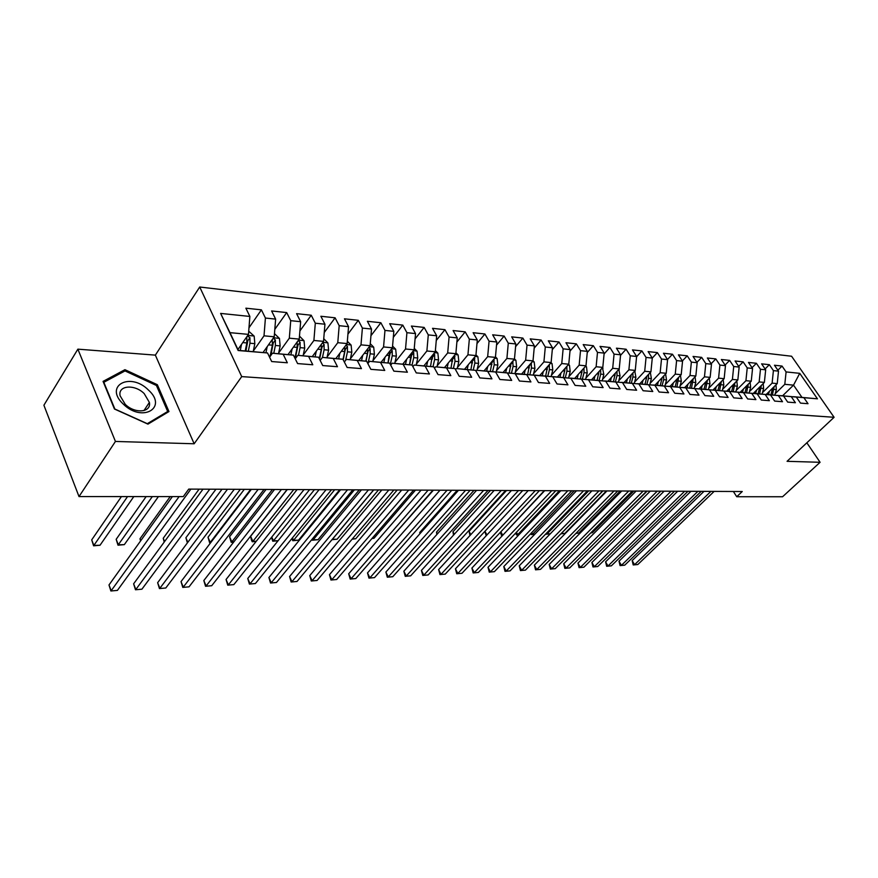 <?xml version="1.0" encoding="UTF-8"?>
<svg xmlns="http://www.w3.org/2000/svg" width="878" height="878" viewBox="0 0 878 878"><rect width="100%" height="100%" fill="white"/><g stroke="black" fill="none" stroke-linecap="round" stroke-linejoin="round"><path stroke-width="1.32" d="M77.868 349.159L115.435 441.447L194.159 443.774L155.362 355.129L77.868 349.159L43.9 405.23L79.009 496.575L183.304 496.597L188.737 489.101L742.25 491.526L736.73 496.739L782.572 496.75L820.085 462.289L806.849 442.797M155.362 355.129L199.712 287.007L791.583 356.238L834.1 417.291L241.713 376.607L199.712 287.007M782.594 395.802L793.525 385.135L799.737 373.337L786.095 371.921L782.046 366.06L774.462 365.237L778.512 371.142L773.408 370.615L769.347 364.688L761.61 363.854L765.671 369.814L760.458 369.276L756.386 363.283L748.484 362.438L752.556 368.453L747.233 367.904L743.15 361.857L735.073 360.99L739.155 367.07L733.712 366.499L729.629 360.397L721.365 359.508L725.469 365.654L719.905 365.072L715.8 358.904L707.372 357.994L711.476 364.205L705.791 363.613L701.676 357.379L693.049 356.446L697.165 362.724L691.359 362.12L687.233 355.82L678.42 354.866L682.546 361.209L676.598 360.595L672.471 354.229L663.45 353.252L667.576 359.662L661.496 359.036L657.37 352.594L648.14 351.606L652.277 358.081L646.054 357.434L641.917 350.926L632.467 349.905L636.616 356.457L630.25 355.799L626.102 349.224L616.433 348.182L620.581 354.8L614.062 354.119L609.914 347.479L600.014 346.404L604.163 353.099L597.49 352.407L593.33 345.691L583.201 344.593L587.36 351.365L580.512 350.651L576.352 343.858L565.97 342.727L570.129 349.576L563.127 348.851L558.957 341.97L548.322 340.829L552.481 347.754L545.304 347.008L541.133 340.049L530.224 338.875L534.395 345.877L527.03 345.12L522.86 338.074L511.676 336.867L515.836 343.956L508.285 343.177L504.126 336.054L492.646 334.814L496.816 341.992L489.068 341.191L484.908 333.98L473.132 332.707L477.292 339.973L469.335 339.149L465.175 331.851L453.092 330.545L457.251 337.898L449.086 337.053L444.937 329.667L432.525 328.328L436.673 335.769L428.288 334.902L424.151 327.417L411.398 326.045L415.535 333.585L406.92 332.696L402.793 325.112L389.7 323.697L393.827 331.335L384.97 330.424L380.854 322.742L367.388 321.293L371.504 329.03L362.394 328.087L358.301 320.305L344.461 318.813L348.555 326.649L339.182 325.683L335.1 317.803L320.865 316.267L324.937 324.212L315.312 323.214L311.24 315.235L296.588 313.655L300.649 321.699L290.728 320.668L286.689 312.579L271.609 310.955L275.626 319.109L265.419 318.045L261.403 309.846L245.873 308.178L249.868 316.442L248.463 334.375L229.97 332.652L238.333 350.355L267.538 352.967L238.147 350.52L220.619 313.413L249.868 316.442M799.737 373.337L817.451 398.821L793.207 396.768M267.538 352.967L271.686 361.549L287.325 362.779L283.166 354.273L293.417 355.129L297.598 363.58L312.777 364.776L308.584 356.391L318.538 357.225L322.742 365.566L337.47 366.719L333.256 358.454L342.925 359.256L347.15 367.476L361.451 368.606L357.225 360.452L366.62 361.231L370.856 369.342L384.751 370.439L380.503 362.394L389.634 363.152L393.882 371.153L407.392 372.217L403.134 364.282L412.012 365.018L416.271 372.909L429.408 373.951L425.139 366.115L433.776 366.828L438.045 374.621L450.82 375.63L446.54 367.893L454.947 368.595L459.227 376.289L471.662 377.266L467.37 369.638L475.547 370.318L479.838 377.913L491.943 378.857L487.652 371.328L495.609 371.987L499.9 379.483L511.687 380.415L507.396 372.974L515.145 373.622L519.447 381.019L530.927 381.93L526.624 374.577L534.186 375.202L538.477 382.523L549.672 383.401L545.37 376.135L552.734 376.75L557.036 383.982L567.934 384.838L563.643 377.661L570.821 378.264L575.123 385.398L585.758 386.232L581.455 379.142L588.469 379.735L592.749 386.792L603.131 387.604L598.84 380.591L605.677 381.162L609.958 388.142L620.077 388.932L615.796 382.007L622.469 382.567L626.749 389.459L636.627 390.238L632.347 383.39L638.855 383.927L643.124 390.743L652.771 391.5L648.502 384.74L654.856 385.266L659.126 392.005L668.542 392.74L664.284 386.057L670.496 386.572L674.754 393.234L683.951 393.959L679.693 387.341L685.762 387.846L690.009 394.431L698.998 395.144L694.761 388.592L700.688 389.086L704.924 395.605L713.715 396.296L709.479 389.821L715.274 390.304L719.499 396.746L728.092 397.427L723.867 391.017L729.53 391.489L733.756 397.866L742.151 398.535L737.937 392.192L743.479 392.653L747.683 398.963L755.903 399.611L751.7 393.344L757.121 393.794L761.314 400.039L769.358 400.675L765.166 394.463L770.467 394.902L774.659 401.081L782.517 401.707L778.347 395.561L783.538 396L787.709 402.113L795.402 402.717L791.243 396.636L796.324 397.065L800.484 403.112L808.023 403.704L803.864 397.69M253.358 350.959L264.015 335.824L274.221 336.779L263.038 352.517M265.419 318.045L264.015 335.824M275.626 319.109L274.221 336.779M278.666 352.989L289.323 338.184L299.233 339.106L288.006 354.591M290.728 320.668L289.323 338.184M300.649 321.699L299.233 339.106M283.166 354.273L272.454 353.208L269.59 357.214M272.454 353.208L293.417 355.129M303.261 354.964L313.896 340.466L323.532 341.366L312.272 356.6M315.312 323.214L313.896 340.466M324.937 324.212L323.532 341.366M308.584 356.391L297.818 355.327L295.249 358.839M297.818 355.327L318.538 357.225M327.165 356.896L337.778 342.694L347.15 343.561L335.846 358.553M339.182 325.683L337.778 342.694M348.555 326.649L347.15 343.561M333.256 358.454L322.445 357.379L320.163 360.441M322.445 357.379L342.925 359.256M350.388 358.773L360.99 344.856L370.099 345.702L358.773 360.463M362.394 328.087L360.99 344.856M371.504 329.03L370.099 345.702M357.225 360.452L346.371 359.376L344.352 362.032M346.371 359.376L366.62 361.231M372.985 360.606L383.565 346.953L392.422 347.787L381.074 362.307M384.97 330.424L383.565 346.953M393.827 331.335L392.422 347.787M380.503 362.394L369.616 361.319L367.849 363.602M369.616 361.319L389.634 363.152M394.968 362.384L405.526 349.005L414.142 349.806L402.782 364.118M406.92 332.696L405.526 349.005M415.535 333.585L414.142 349.806M403.134 364.282L392.214 363.207L390.688 365.138M392.214 363.207L412.012 365.018M416.359 364.129L426.884 350.991L435.279 351.771L423.909 365.863M428.288 334.902L426.884 350.991M436.673 335.769L435.279 351.771M425.139 366.115L414.196 365.039L412.901 366.664M414.196 365.039L433.776 366.828M437.189 365.83L447.692 352.923L455.858 353.691L444.487 367.575M449.086 337.053L447.692 352.923M457.251 337.898L455.858 353.691M446.54 367.893L435.587 366.828L434.5 368.156M435.587 366.828L454.947 368.595M457.482 367.487L467.941 354.811L475.898 355.557L464.528 369.243M469.335 339.149L467.941 354.811M477.292 339.973L475.898 355.557M467.37 369.638L456.395 368.562L455.517 369.627M456.395 368.562L475.547 370.318M477.248 369.1L487.674 356.655L495.422 357.368L484.052 370.878M489.068 341.191L487.674 356.655M496.816 341.992L495.422 357.368M487.652 371.328L476.666 370.253L475.975 371.076M476.666 370.253L495.609 371.987M496.509 370.681L506.902 358.443L514.453 359.146L503.083 372.459M508.285 343.177L506.902 358.443M515.836 343.956L514.453 359.146M507.396 372.974L496.41 371.91L495.905 372.502M496.41 371.91L515.145 373.622M515.287 372.217L525.648 360.189L533.012 360.869L521.642 374.017M527.03 345.12L525.648 360.189M534.395 345.877L533.012 360.869M526.624 374.577L515.309 373.896M515.638 373.512L534.186 375.202M533.604 373.721L543.921 361.89L551.11 362.559L539.75 375.521M545.304 347.008L543.921 361.89M552.481 347.754L551.11 362.559M545.37 376.135L534.219 375.268M534.395 375.071L552.734 376.75M551.472 375.191L561.755 363.547L568.768 364.205L557.42 377.002M563.127 348.851L561.755 363.547M570.129 349.576L568.768 364.205M563.643 377.661L552.547 376.739M552.668 376.607L570.821 378.264M568.911 376.629L579.151 365.171L585.988 365.808L574.651 378.44M580.512 350.651L579.151 365.171M587.36 351.365L585.988 365.808M581.455 379.142L570.382 378.22M570.491 378.089L588.469 379.735M585.933 378.034L596.129 366.752L602.802 367.377L591.487 379.845M597.49 352.407L596.129 366.752M604.163 353.099L602.802 367.377M598.84 380.591L587.777 379.669M587.887 379.537L605.677 381.162M602.549 379.406L612.701 368.299L619.231 368.903L607.927 381.217M614.062 354.119L612.701 368.299M620.581 354.8L619.231 368.903M615.796 382.007L604.744 381.074M604.854 380.964L622.469 382.567M618.781 380.756L628.889 369.803L635.266 370.395L623.984 382.556M630.25 355.799L628.889 369.803M636.616 356.457L635.266 370.395M632.347 383.39L621.317 382.457M621.426 382.347L638.855 383.927M634.64 382.062L644.704 371.273L650.927 371.855L639.667 383.862M646.054 357.434L644.704 371.273M652.277 358.081L650.927 371.855M648.502 384.74L637.494 383.807M637.604 383.697L654.856 385.266M650.137 383.346L660.157 372.711L666.237 373.282L655.01 385.146M661.496 359.036L660.157 372.711M667.576 359.662L666.237 373.282M664.284 386.057L653.298 385.113M653.397 385.014L670.496 386.572M665.283 384.597L675.259 374.116L681.207 374.676L670.002 386.397M676.598 360.595L675.259 374.116M682.546 361.209L681.207 374.676M679.693 387.341L668.74 386.408M668.838 386.298L685.762 387.846M680.088 385.826L690.031 375.499L695.837 376.036L684.664 387.626M691.359 362.12L690.031 375.499M697.165 362.724L695.837 376.036M694.761 388.592L683.83 387.659M683.918 387.56L700.688 389.086M694.575 387.033L704.463 376.838L710.148 377.364L698.998 388.822M705.791 363.613L704.463 376.838M711.476 364.205L710.148 377.364M709.479 389.821L698.581 388.888M698.668 388.789L715.274 390.304M708.744 388.208L718.588 378.155L724.152 378.67L712.936 390.084M719.905 365.072L718.588 378.155M725.469 365.654L724.152 378.67M723.867 391.017L713.002 390.084M713.09 389.997L729.53 391.489M722.605 389.36L732.406 379.439L737.849 379.944L726.677 391.226M733.712 366.499L732.406 379.439M739.155 367.07L737.849 379.944M737.937 392.192L727.105 391.259M727.193 391.171L743.479 392.653M736.17 390.49L745.927 380.701L751.25 381.195L740.121 392.334M747.233 367.904L745.927 380.701M752.556 368.453L751.25 381.195M751.7 393.344L740.9 392.411M740.988 392.323L757.121 393.794M749.461 391.599L759.163 381.93L764.376 382.413L753.28 393.432M760.458 369.276L759.163 381.93M765.671 369.814L764.376 382.413M765.166 394.463L754.4 393.531M754.487 393.454L770.467 394.902M762.455 392.675L772.113 383.137L777.228 383.609L766.165 394.496M773.408 370.615L772.113 383.137M778.512 371.142L777.228 383.609M778.347 395.561L767.613 394.639M767.69 394.551L783.538 396M775.197 393.739L784.8 384.323L793.525 385.135L801.998 397.416L793.284 396.691M786.095 371.921L784.8 384.323M791.243 396.636L780.542 395.715M780.63 395.638L796.324 397.065M115.435 441.447L79.009 496.575M834.1 417.291L787.072 461.312L820.085 462.289M194.159 443.774L241.713 376.607M733.382 491.493L736.73 496.739M237.938 349.521L248.463 334.375M817.451 398.821L801.998 397.416M229.97 332.652L220.619 313.413M168.971 411.552L157.338 384.707L124.939 369.682L103.066 381.392L114.436 409.005L147.954 424.129L168.971 411.552M782.046 366.06L777.875 370.198M769.347 364.688L765.089 368.958M756.386 363.283L752.029 367.684M743.15 361.857L738.694 366.389M729.629 360.397L725.074 365.061M715.8 358.904L711.158 363.722M701.676 357.379L696.923 362.351M687.233 355.82L682.371 360.946M672.471 354.229L667.489 359.519M657.37 352.594L652.266 358.07M641.917 350.926L636.594 356.709M626.102 349.224L620.526 355.327M609.914 347.479L604.086 353.933M593.33 345.691L587.25 352.506M576.352 343.858L569.998 351.068M558.957 341.97L552.306 349.609M541.133 340.049L534.186 348.138M522.86 338.074L515.595 346.634M504.126 336.054L496.531 345.12M484.908 333.98L476.963 343.594M465.175 331.851L456.878 342.047M444.937 329.667L436.256 340.477M424.151 327.417L415.074 338.908M402.793 325.112L393.311 337.328M380.854 322.742L370.933 335.725M358.301 320.305L347.929 334.134M335.1 317.803L324.256 332.532M311.24 315.235L299.903 330.94M286.689 312.579L274.814 329.349M261.403 309.846L248.979 327.779M156.58 385.848L157.338 384.707M123.677 371.646L124.939 369.682M703.969 491.362L632.171 560.581L634.564 564.686L710.917 491.395M637.812 564.532L633.214 564.949L637.812 564.532L714.121 491.406M633.214 564.949L632.171 560.581M769.391 391.325L768.47 394.617M775.954 384.86L776.361 389.612L774.791 395.166M772.662 388.109L770.884 394.815M772.399 394.946L774.166 386.627M690.953 491.307L619.001 561.196L621.404 565.344L697.911 491.34M624.719 565.18L620.077 565.608L624.719 565.18L701.182 491.351M620.077 565.608L619.001 561.196M677.662 491.252L605.59 561.821L607.993 566.014L684.642 491.274M611.362 565.838L606.676 566.277L611.362 565.838L687.979 491.296M606.676 566.277L605.59 561.821M756.529 390.205L755.596 393.542M763.18 383.598L763.63 388.493L762.06 394.112M759.865 386.902L758.065 393.75M759.613 393.882L761.369 385.398M605.304 532.397L647.119 491.109M743.403 389.053L742.459 392.444M750.141 382.314L750.635 387.352L749.055 393.026M746.783 385.661L744.983 392.653M746.563 392.795L748.319 384.136M590.894 532.77L592.354 532.726L633.817 491.054M592.354 532.726L590.74 532.924M123.392 404.198C142.466 423.042 168.126 407.611 148.415 390.019C130.229 371.581 103.45 385.87 123.392 404.198M125.247 404.341C134.828 414.021 151.554 412.506 149.381 402.42L144.19 393.585C134.707 383.949 117.663 385.332 120.121 395.813L125.247 404.341M125.016 370.922L156.427 385.475L167.687 411.497L147.306 423.679L114.853 409.027L103.834 382.292L125.016 370.922M166.743 412.879L167.687 411.497M664.108 491.186L591.904 562.458L594.307 566.694L671.088 491.219M597.753 566.519L593.001 566.958L597.753 566.519L674.502 491.23M593.001 566.958L591.904 562.458M650.269 491.131L577.943 563.105L580.347 567.386L657.26 491.153M583.87 567.21L579.074 567.649L583.87 567.21L660.75 491.175M579.074 567.649L577.943 563.105M729.991 387.878L729.047 391.325M736.807 380.997L737.366 386.177L735.775 391.928M733.437 384.399L731.615 391.544M733.229 391.687L734.974 382.841M576.177 533.144L578.734 533.078L620.241 491M578.734 533.078L575.924 533.407M716.294 386.671L715.329 390.183M723.198 379.647L723.801 384.981L722.21 390.798M719.795 383.104L717.963 390.403M719.609 390.545L721.354 381.524M602.89 490.923L561.316 533.517L564.828 533.429L606.402 490.934M564.828 533.429L560.844 533.835M636.133 491.065L563.709 563.764L566.112 568.088L643.146 491.098M569.701 567.912L564.85 568.362L569.701 567.912L646.702 491.109M564.85 568.362L563.709 563.764M702.29 385.442L701.324 389.009M709.281 378.264L709.951 383.763L708.348 389.645M705.846 381.787L704.002 389.239M705.692 389.393L707.427 380.174M588.688 490.857L547.071 533.879L550.286 533.802M546.621 533.067L547.071 533.879L545.743 533.989M550.243 533.846L545.875 534.219M621.701 491L549.178 564.444L551.593 568.812L628.725 491.032M555.247 568.637L550.352 569.076L555.247 568.637L632.358 491.043M550.352 569.076L549.178 564.444M687.979 384.18L687.002 387.813M695.047 376.849L695.793 382.512L694.191 388.471M691.601 380.426L689.746 388.043M691.469 388.208L693.192 378.78M574.201 490.791L532.551 534.252L534.845 534.197M531.684 532.683L532.551 534.252L531.366 534.592L530.817 533.594M534.713 534.34L531.366 534.592M606.95 490.934L534.362 565.136L536.765 569.548L613.985 490.967M540.497 569.361L535.547 569.822L540.497 569.361L617.706 490.989M535.547 569.822L534.362 565.136M591.893 490.868L519.227 565.838L521.642 570.305L598.939 490.901M525.45 570.118L520.445 570.568L525.45 570.118L602.725 490.923M520.445 570.568L519.227 565.838M576.495 490.802L503.785 566.562L506.189 571.073L583.552 490.835M510.085 570.876L505.015 571.337L510.085 570.876L587.426 490.846M505.015 571.337L503.785 566.562M560.768 490.736L488.014 567.298L490.418 571.852L567.825 490.769M494.391 571.655L489.265 572.127L494.391 571.655L571.787 490.78M489.265 572.127L488.014 567.298M544.678 490.659L471.903 568.044L474.307 572.654L551.735 490.692M478.367 572.456L473.176 572.928L478.367 572.456L555.796 490.714M473.176 572.928L471.903 568.044M528.227 490.593L455.441 568.812L457.844 573.477L535.295 490.615M461.993 573.268L456.747 573.751L461.993 573.268L539.432 490.637M456.747 573.751L455.441 568.812M511.391 490.517L438.627 569.602L441.019 574.311L518.459 490.55M445.256 574.102L439.955 574.585L445.256 574.102L522.706 490.561M439.955 574.585L438.627 569.602M494.171 490.44L421.429 570.404L423.822 575.167L501.239 490.473M428.157 574.947L422.79 575.441L428.157 574.947L505.585 490.495M422.79 575.441L421.429 570.404M476.545 490.363L403.858 571.216L406.251 576.034L483.613 490.396M410.674 575.814L405.252 576.319L410.674 575.814L488.058 490.418M405.252 576.319L403.858 571.216M458.503 490.286L385.892 572.05L388.274 576.934L465.57 490.319M392.806 576.703L387.308 577.208L392.806 576.703L470.114 490.33M387.308 577.208L385.892 572.05M440.032 490.198L367.509 572.917L369.879 577.845L447.078 490.231M374.522 577.614L368.958 578.119L374.522 577.614L451.742 490.253M368.958 578.119L367.509 572.917M421.1 490.122L348.698 573.784L351.068 578.778L428.146 490.154M355.809 578.547L350.179 579.063L355.809 578.547L432.92 490.165M350.179 579.063L348.698 573.784M401.707 490.034L329.459 574.684L331.818 579.743L408.742 490.067M336.669 579.502L330.962 580.018L336.669 579.502L413.637 490.089M330.962 580.018L329.459 574.684M381.831 489.946L309.758 575.606L312.107 580.72L388.844 489.979M317.079 580.468L311.295 580.995L317.079 580.468L393.871 490.001M311.295 580.995L309.758 575.606M361.451 489.858L289.586 576.539L291.924 581.719L368.453 489.891M297.016 581.466L291.156 582.004L297.016 581.466L373.6 489.913M291.156 582.004L289.586 576.539M340.554 489.759L268.92 577.505L271.247 582.751L347.523 489.792M276.46 582.487L270.534 583.025L276.46 582.487L352.813 489.814M270.534 583.025L268.92 577.505M319.109 489.672L247.761 578.492L250.065 583.804L326.067 489.704M255.41 583.541L249.407 584.079L255.41 583.541L331.478 489.726M249.407 584.079L247.761 578.492M297.104 489.573L226.063 579.502L228.357 584.88L304.029 489.606M233.844 584.605L227.753 585.165L233.844 584.605L309.594 489.628M227.753 585.165L226.063 579.502M274.518 489.474L203.828 580.545L206.111 585.988L281.41 489.507M211.719 585.714L205.551 586.274L211.719 585.714L287.117 489.529M205.551 586.274L203.828 580.545M251.317 489.375L181.022 581.598L183.282 587.119L258.165 489.397M189.044 586.833L182.789 587.404L189.044 586.833L264.037 489.43M182.789 587.404L181.022 581.598M227.479 489.265L157.634 582.696L159.873 588.282L234.294 489.298M165.788 587.997L159.434 588.567L165.788 587.997L240.32 489.32M159.434 588.567L157.634 582.696M673.349 382.896L672.361 386.594M680.483 375.422L681.317 381.239L679.704 387.264M677.026 379.044L675.171 386.836M676.927 387L678.628 377.364M559.407 490.725L517.724 534.625L519.085 534.592M516.429 532.266L517.724 534.625L516.56 534.976L515.616 533.122M518.854 534.845L516.56 534.976M658.379 381.579L657.392 385.343M665.59 373.962L666.523 379.933L664.898 386.035M662.133 377.628L660.256 385.596M662.056 385.76L663.669 379.68L663.746 375.916M544.305 490.659L502.973 535.009M500.866 531.794L502.6 535.009L501.459 535.361L500.405 532.287M502.666 535.328L501.459 535.361M643.08 380.229L642.07 384.07M650.357 372.47L651.377 378.605L649.753 384.784M646.888 376.168L645.012 384.323M646.845 384.498L648.469 378.341L648.524 374.423M484.963 531.278L486.928 534.976M486.203 535.756L484.854 531.388M627.419 378.857L626.409 382.753M634.761 370.933L635.891 377.233L634.267 383.488M506.551 490.495L469.061 531.366L470.784 534.647M631.293 374.676L629.405 383.027M631.293 383.203L632.906 376.969L632.939 372.898M469.971 535.525L469.061 531.366M611.395 377.441L610.364 381.414M618.803 369.364L620.044 375.839L618.408 382.171M490.451 490.429L452.971 531.728L454.299 534.274M615.324 373.15L613.437 381.7M615.368 381.886L616.993 375.575L616.993 371.328M453.498 535.152L452.971 531.728M594.988 375.993L593.956 380.053M602.473 367.75L603.823 374.412L602.187 380.832M473.999 490.352L436.531 532.101L437.442 533.868M598.983 371.581L597.095 380.339M599.07 380.536L600.695 374.138L600.673 369.726M436.827 534.548L436.531 532.101M578.185 374.5L577.142 378.648M585.736 366.093L586.493 366.839L587.217 372.952L585.571 379.45M457.186 490.275L419.75 532.474L420.211 533.407M582.257 369.967L580.358 378.945M582.377 379.142L584.013 372.667L583.98 368.178L582.257 370.099M419.904 533.747L419.75 532.474M560.976 372.985L559.923 377.211M568.604 364.392L569.482 365.27L570.206 371.449L568.56 378.045M439.999 490.198L402.596 532.869M565.114 368.321L563.215 377.529M565.289 377.727L566.925 371.164L566.815 366.4M543.339 371.416L542.275 375.74M551.033 362.636L552.064 363.657L552.778 369.912L551.121 376.596M547.554 366.62L545.655 376.069M547.773 376.267L549.419 369.616L549.255 364.677M391.325 537.841L433.403 490.176M525.274 369.814L524.199 374.237M533.012 360.825L534.208 362.01L534.921 368.343L533.264 375.115M529.544 364.875L527.656 374.577M529.829 374.785L531.475 368.036L531.245 362.91M372.107 538.335L373.973 538.291L415.514 490.089M373.973 538.291L371.932 538.532M506.749 368.178L505.651 372.7M514.475 358.904L515.902 360.309L516.615 366.73L514.958 373.6M511.095 363.086L509.207 373.04M511.435 373.26L513.092 366.411L512.785 361.11M352.418 538.84L355.744 538.752L397.207 490.012M355.744 538.752L352.111 539.191M487.751 366.488L486.642 371.12M495.466 356.918L497.135 358.575L497.848 365.072L496.136 372.228M492.163 361.242L490.286 371.471M492.569 371.69L494.226 364.754L493.842 359.256M373.721 489.913L332.367 539.344L337.097 539.224L378.473 489.935M337.097 539.224L331.939 539.707M468.259 364.754L467.14 369.495M475.953 354.877L477.884 356.797L478.598 363.371L476.963 370.286M472.748 359.343L470.871 369.857M473.22 370.088L474.877 363.042L474.394 357.368M354.438 489.825L313.183 539.827L318.023 539.707L359.3 489.847M312.612 538.609L313.183 539.827L312.403 540.211L311.997 539.355M318.023 539.707L312.403 540.211M448.252 362.965L447.132 367.838M455.934 352.78L458.129 354.975L458.843 361.637L457.208 368.628M452.818 357.401L450.963 368.211M453.366 368.442L455.034 361.297L454.431 355.425M334.683 489.737L293.559 540.332L298.509 540.2L339.665 489.759M292.429 537.885L293.559 540.332L292.813 540.716L291.869 538.576M298.509 540.2L292.813 540.716M427.729 361.132L426.587 366.126M435.378 350.618L437.859 353.099L438.572 359.848L436.937 366.938M432.36 355.392L430.516 366.51M432.986 366.752L434.654 359.497L434.632 354.536L433.93 353.439M434.632 354.536L432.47 357.214L432.272 358.806M314.445 489.65L273.464 540.848L278.096 540.727M271.763 537.062L273.464 540.848L272.762 541.221L271.5 537.391M278.063 540.771L272.762 541.221M406.646 359.245L405.482 364.381M414.262 348.379L417.05 351.178L417.752 358.015L416.117 365.204M287.293 489.529L250.636 536.282L252.886 541.364L256.255 541.276M411.343 353.329L409.521 364.776M412.045 365.083L413.736 357.653L413.714 352.627L412.858 351.409M413.714 352.627L411.552 355.338L409.587 364.776M293.713 489.562L252.886 541.364L252.238 541.748L251.338 539.718L250.636 536.282M256.102 541.474L252.238 541.748M384.981 357.302L383.807 362.581M392.565 346.086L395.671 349.203L396.373 356.128L394.738 363.415M266.067 489.441L229.575 536.754L231.814 541.902L233.855 541.847M389.755 351.189L387.966 362.987M390.304 364.425L392.246 355.766L392.214 350.662L391.215 349.334M392.214 350.662L390.073 353.417L388.098 362.998M272.454 489.463L231.814 541.902L231.21 542.297L229.575 536.754M233.581 542.209L231.21 542.297M359.201 359.903L359.069 360.485M362.724 355.305L361.538 360.737M370.264 343.715L373.699 347.172L374.401 354.196L372.766 361.582M244.303 489.342L207.998 537.237L210.226 542.45L210.874 542.439M367.575 348.994L367.465 353.582L365.808 361.154M368.069 363.316L370.154 353.823L370.132 348.654L368.947 347.205M370.132 348.654L367.992 351.441L366.016 361.176M250.669 489.364L210.226 542.45L209.677 542.845L207.998 537.237M210.577 542.823L209.677 542.845M336.329 357.917L336.186 358.586M339.852 353.252L338.645 358.839M347.337 341.268L351.123 345.087L351.815 352.199L350.19 359.695M221.991 489.244L185.895 537.742L187.815 542.319M344.758 346.733L344.692 351.573L343.002 359.398M345.603 360.386L347.458 351.815L347.436 346.58L346.042 345.021M347.436 346.58L345.295 349.411L343.21 359.815M187.387 542.889L185.895 537.742M312.809 355.864L312.645 356.644M316.31 351.123L315.092 356.885M323.752 338.732L327.911 342.936L328.602 350.157L326.978 357.763M199.108 489.145L163.231 538.247L164.592 541.55M321.293 344.395L321.271 349.51L319.307 358.74M322.489 357.39L324.114 349.762L324.103 344.45L322.478 342.804M324.103 344.45L321.963 347.326L319.581 359.289M164.208 542.077L163.231 538.247M288.621 353.746L288.434 354.635M292.111 348.939L290.87 354.877M299.475 336.12L304.029 340.73L304.721 348.05L303.097 355.766M170.2 496.597L139.997 538.774L140.765 540.672M297.159 341.992L297.17 347.381L294.92 358.158M298.476 355.381L300.1 347.644L300.089 342.255L298.202 340.532M300.089 342.255L297.96 345.175L295.271 358.806M140.557 540.958L139.997 538.774M202.983 489.156L133.621 583.815L135.849 589.478L209.754 489.189M141.918 589.182L135.475 589.764L141.918 589.182L215.955 489.211M135.475 589.764L133.621 583.815M263.718 351.562L263.51 352.572M267.186 346.678L265.935 352.813M274.474 333.64L279.456 338.458L280.137 345.888L278.524 353.713M146.132 496.597L116.17 539.311L118.321 544.788L124.336 544.634L158.402 496.597M272.312 339.468L272.367 345.197L270.029 356.589M273.771 353.318L275.385 345.46L275.374 339.995L273.19 338.239M275.374 339.995L273.256 342.969L270.863 355.436M152.311 496.597L118.003 545.194L116.17 539.311M124.336 544.634L118.003 545.194M172.384 496.597L108.993 584.957L111.188 590.707L179.09 496.597M117.411 590.4L110.88 590.993L117.411 590.4L190.899 489.101M110.88 590.993L108.993 584.957M241.527 344.352L240.287 350.52M248.715 331.193L254.159 336.12L254.829 343.649L253.226 351.606M121.427 496.586L91.718 539.86L93.847 545.414L100.026 545.249L133.796 496.586M246.773 336.845L246.839 342.947L245.225 350.937M248.331 351.189L249.945 343.221L249.934 337.679L247.376 335.934M249.934 337.679L247.826 340.686L245.917 350.991M127.54 496.586L93.595 545.82L91.718 539.86M100.026 545.249L93.595 545.82M772.442 389.272L771.553 389.195M776.361 389.612L773.957 389.404M759.635 388.142L758.691 388.054M763.63 388.493L761.182 388.274M746.552 386.989L745.554 386.902M750.635 387.352L748.133 387.132M733.196 385.815L732.131 385.716M737.366 386.177L734.809 385.958M719.543 384.608L718.413 384.509M723.801 384.981L721.2 384.751M705.594 383.379L704.397 383.28M709.951 383.763L707.284 383.532M691.337 382.128L690.075 382.007M695.793 382.512L693.071 382.281M676.762 380.843L675.423 380.723M681.317 381.239L678.529 380.997M661.858 379.526L660.443 379.406M666.523 379.933L663.669 379.68M646.614 378.188L645.121 378.056M651.377 378.605L648.469 378.341M635.079 371.24L634.531 371.185M631.019 376.805L629.438 376.673M635.891 377.233L632.906 376.969M619.231 369.77L618.485 369.704M615.061 375.4L613.393 375.257M620.044 375.839L616.993 375.575M602.999 368.277L602.067 368.189M598.719 373.962L596.963 373.808M603.823 374.412L600.695 374.138M586.394 366.741L585.253 366.631M581.982 372.491L580.139 372.327M587.217 372.952L584.013 372.667M569.383 365.16L568.022 365.039M564.85 370.977L562.908 370.801M570.206 371.449L566.925 371.164M565.125 368.617L566.892 366.62M551.955 363.558L550.363 363.404M547.29 369.429L545.249 369.243M552.778 369.912L549.419 369.616M547.565 367.092L549.387 365.018M534.098 361.901L532.266 361.736M529.302 367.838L527.151 367.652M534.921 368.343L531.475 368.036M529.577 365.544L531.442 363.382M515.792 360.21L513.718 360.013M510.853 366.214L508.592 366.016M516.615 366.73L513.092 366.411M511.128 363.964L513.059 361.703M497.025 358.476L494.676 358.257M491.932 364.546L489.551 364.337M497.848 365.072L494.226 364.754M492.207 362.34L494.193 359.98M477.775 356.698L475.152 356.446M472.529 362.844L470.026 362.614M478.598 363.371L474.877 363.042M472.803 360.682L474.855 358.213M458.02 354.866L455.111 354.591M452.62 361.088L449.986 360.858M458.843 361.637L455.034 361.297M452.883 358.981L455.002 356.402M437.749 352.989L434.533 352.693M432.174 359.289L429.419 359.036M438.572 359.848L434.654 359.497M416.94 351.068L413.395 350.739M411.189 357.434L408.281 357.181M417.752 358.015L413.736 357.653M395.561 349.093L391.676 348.731M389.623 355.535L386.572 355.261M396.373 356.128L392.246 355.766M373.589 347.062L369.364 346.667M367.465 353.582L364.271 353.296M374.401 354.196L370.154 353.823M351.013 344.966L346.404 344.538M344.692 351.573L341.333 351.277M351.815 352.199L347.458 351.815M327.801 342.826L322.797 342.365M321.271 349.51L317.737 349.203M328.602 350.157L324.114 349.762M303.92 340.609L298.509 340.115M297.17 347.381L293.471 347.062M304.721 348.05L300.1 347.644M279.347 338.337L273.497 337.8M272.367 345.197L268.481 344.856M280.137 345.888L275.385 345.46M254.049 336L247.739 335.418M246.839 342.947L242.756 342.585M254.829 343.649L249.945 343.221M143.937 410.597L149.381 402.42"/></g></svg>
